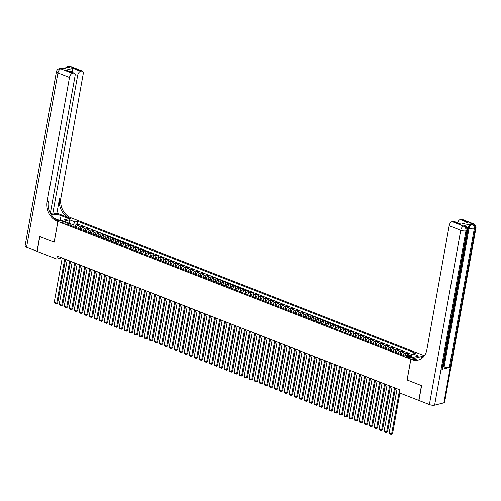 <?xml version="1.0" encoding="UTF-8"?>
<svg xmlns="http://www.w3.org/2000/svg" width="501" height="501" viewBox="0 0 501 501"><rect width="100%" height="100%" fill="white"/><g stroke="black" fill="none" stroke-linecap="round" stroke-linejoin="round"><path stroke-width="0.75" d="M62.85 222.776A2.017 0.601 10.2 0 0 64.879 223.17A2.017 0.601 10.2 0 0 66.019 222.839A2.017 0.601 10.2 0 0 65.218 222.181A2.017 0.601 10.2 0 0 63.182 221.786A2.017 0.601 10.2 0 0 62.043 222.125A2.017 0.601 10.2 0 0 62.85 222.776M424.372 355.741L71.618 218.016L57.922 221.448L410.82 359.23L424.297 355.854M411.997 355.297L410.883 354.865L410.582 356.549M406.236 355.572A2.524 1.328 -68.7 0 1 407.532 354.42L408.885 354.082L405.885 352.911L405.372 355.785M400.85 354.414A2.524 1.328 111.3 0 1 402.535 352.466L403.887 352.128L400.888 350.957L400.305 354.194M395.853 352.46A2.524 1.328 111.3 0 1 397.537 350.518L398.89 350.18L395.89 349.009L395.308 352.247M390.855 350.506A2.524 1.328 111.3 0 1 392.54 348.564L393.892 348.226L390.893 347.055L390.31 350.293M385.858 348.558A2.524 1.328 111.3 0 1 387.542 346.611L388.895 346.272L385.895 345.101L385.313 348.345M380.86 346.604A2.524 1.328 111.3 0 1 382.545 344.663L383.891 344.325L380.892 343.154L380.309 346.391M375.856 344.65A2.524 1.328 111.3 0 1 377.541 342.709L378.894 342.371L375.894 341.2L375.312 344.438M370.859 342.703A2.524 1.328 111.3 0 1 372.544 340.761L373.896 340.423L370.897 339.252L370.314 342.49M365.862 340.749A2.524 1.328 111.3 0 1 367.546 338.808L368.899 338.469L365.899 337.298L365.317 340.536M360.864 338.801A2.524 1.328 111.3 0 1 362.549 336.854L363.901 336.515L360.902 335.344L360.319 338.582M355.867 336.847A2.524 1.328 111.3 0 1 357.551 334.906L358.904 334.568L355.904 333.397L355.322 336.634M350.869 334.893A2.524 1.328 111.3 0 1 352.554 332.952L353.9 332.614L350.9 331.443L350.318 334.681M345.865 332.946A2.524 1.328 111.3 0 1 347.55 330.998L348.903 330.66L345.903 329.489L345.321 332.733M340.868 330.992A2.524 1.328 111.3 0 1 342.552 329.051L343.905 328.712L340.905 327.541L340.323 330.779M335.87 329.038A2.524 1.328 111.3 0 1 337.555 327.097L338.908 326.758L335.908 325.587L335.326 328.825M330.873 327.09A2.524 1.328 111.3 0 1 332.558 325.149L333.91 324.811L330.91 323.64L330.328 326.877M325.875 325.136A2.524 1.328 111.3 0 1 327.56 323.195L328.913 322.857L325.913 321.686L325.331 324.924M320.878 323.183A2.524 1.328 111.3 0 1 322.563 321.241L323.909 320.903L320.909 319.732L320.327 322.97M315.874 321.235A2.524 1.328 111.3 0 1 317.559 319.294L318.912 318.955L315.912 317.784L315.329 321.022M310.877 319.281A2.524 1.328 111.3 0 1 312.561 317.34L313.914 317.001L310.914 315.83L310.332 319.068M305.879 317.333A2.524 1.328 111.3 0 1 307.564 315.386L308.917 315.048L305.917 313.876L305.334 317.12M300.882 315.38A2.524 1.328 111.3 0 1 302.566 313.438L303.919 313.1L300.919 311.929L300.337 315.167M295.884 313.426A2.524 1.328 111.3 0 1 297.569 311.484L298.922 311.146L295.922 309.975L295.339 313.213M290.887 311.478A2.524 1.328 111.3 0 1 292.571 309.537L293.918 309.198L290.918 308.027L290.336 311.265M285.883 309.524A2.524 1.328 111.3 0 1 287.568 307.583L288.92 307.245L285.921 306.073L285.338 309.311M280.886 307.57A2.524 1.328 111.3 0 1 282.57 305.629L283.923 305.291L280.923 304.12L280.341 307.357M275.888 305.623A2.524 1.328 111.3 0 1 277.573 303.681L278.925 303.343L275.926 302.172L275.343 305.41M270.891 303.669A2.524 1.328 111.3 0 1 272.575 301.727L273.928 301.389L270.928 300.218L270.346 303.456M265.893 301.721A2.524 1.328 111.3 0 1 267.578 299.773L268.924 299.435L265.931 298.264L265.348 301.508M260.896 299.767A2.524 1.328 111.3 0 1 262.58 297.826L263.927 297.488L260.927 296.316L260.345 299.554M255.892 297.813A2.524 1.328 111.3 0 1 257.577 295.872L258.929 295.534L255.93 294.363L255.347 297.6M250.895 295.866A2.524 1.328 111.3 0 1 252.579 293.924L253.932 293.586L250.932 292.415L250.35 295.653M245.897 293.912A2.524 1.328 111.3 0 1 247.582 291.97L248.934 291.632L245.935 290.461L245.352 293.699M240.9 291.958A2.524 1.328 111.3 0 1 242.584 290.016L243.937 289.678L240.937 288.507L240.355 291.745M235.902 290.01A2.524 1.328 111.3 0 1 237.587 288.069L238.933 287.731L235.94 286.559L235.357 289.797M230.905 288.056A2.524 1.328 111.3 0 1 232.589 286.115L233.936 285.777L230.936 284.606L230.354 287.843M225.901 286.109A2.524 1.328 111.3 0 1 227.586 284.161L228.938 283.823L225.938 282.652L225.356 285.889M220.903 284.155A2.524 1.328 111.3 0 1 222.588 282.213L223.941 281.875L220.941 280.704L220.359 283.942M215.906 282.201A2.524 1.328 111.3 0 1 217.591 280.259L218.943 279.921L215.944 278.75L215.361 281.988M210.908 280.253A2.524 1.328 111.3 0 1 212.593 278.312L213.946 277.967L210.946 276.803L210.364 280.04M205.911 278.299A2.524 1.328 111.3 0 1 207.596 276.358L208.942 276.02L205.949 274.849L205.366 278.086M200.914 276.345A2.524 1.328 111.3 0 1 202.598 274.404L203.945 274.066L200.945 272.895L200.362 276.132M195.91 274.398A2.524 1.328 111.3 0 1 197.594 272.456L198.947 272.118L195.947 270.947L195.365 274.185M190.912 272.444A2.524 1.328 111.3 0 1 192.597 270.502L193.95 270.164L190.95 268.993L190.367 272.231M185.915 270.496A2.524 1.328 111.3 0 1 187.599 268.549L188.952 268.21L185.952 267.039L185.37 270.277M180.917 268.542A2.524 1.328 111.3 0 1 182.602 266.601L183.955 266.263L180.955 265.092L180.373 268.329M175.92 266.588A2.524 1.328 111.3 0 1 177.605 264.647L178.951 264.309L175.957 263.138L175.375 266.375M170.922 264.641A2.524 1.328 111.3 0 1 172.607 262.693L173.953 262.355L170.954 261.184L170.371 264.428M165.919 262.687A2.524 1.328 111.3 0 1 167.603 260.745L168.956 260.407L165.956 259.236L165.374 262.474M160.921 260.733A2.524 1.328 111.3 0 1 162.606 258.792L163.959 258.453L160.959 257.282L160.376 260.52M155.924 258.785A2.524 1.328 111.3 0 1 157.608 256.844L158.961 256.506L155.961 255.335L155.379 258.572M150.926 256.831A2.524 1.328 111.3 0 1 152.611 254.89L153.964 254.552L150.964 253.381L150.381 256.618M145.929 254.884A2.524 1.328 111.3 0 1 147.613 252.936L148.96 252.598L145.966 251.427L145.384 254.665M140.931 252.93A2.524 1.328 111.3 0 1 142.616 250.988L143.962 250.65L140.963 249.479L140.38 252.717M135.928 250.976A2.524 1.328 111.3 0 1 137.612 249.035L138.965 248.696L135.965 247.525L135.383 250.763M130.93 249.028A2.524 1.328 111.3 0 1 132.615 247.081L133.967 246.742L130.968 245.571L130.385 248.815M125.933 247.074A2.524 1.328 111.3 0 1 127.617 245.133L128.97 244.795L125.97 243.624L125.388 246.861M120.935 245.121A2.524 1.328 111.3 0 1 122.62 243.179L123.972 242.841L120.973 241.67L120.39 244.908M115.938 243.173A2.524 1.328 111.3 0 1 117.622 241.231L118.969 240.893L115.975 239.722L115.393 242.96M110.94 241.219A2.524 1.328 111.3 0 1 112.625 239.278L113.971 238.939L110.971 237.768L110.389 241.006M105.936 239.265A2.524 1.328 111.3 0 1 107.621 237.324L108.974 236.986L105.974 235.814L105.392 239.052M100.939 237.317A2.524 1.328 111.3 0 1 102.624 235.376L103.976 235.038L100.977 233.867L100.394 237.105M95.941 235.364A2.524 1.328 111.3 0 1 97.626 233.422L98.979 233.084L95.979 231.913L95.397 235.151M90.944 233.416A2.524 1.328 111.3 0 1 92.629 231.468L93.981 231.13L90.982 229.959L90.399 233.203M85.947 231.462A2.524 1.328 111.3 0 1 87.631 229.521L88.978 229.182L85.984 228.011L85.402 231.249M80.949 229.508A2.524 1.328 111.3 0 1 82.634 227.567L83.98 227.229L80.98 226.057L80.398 229.295M407.144 379.965L421.46 385.588L418.792 400.412L399.172 392.753L399.704 389.791L57.308 256.105L56.77 259.067L61.723 257.827M410.626 357.063L409.53 356.637A1.954 0.582 10.2 0 0 407.557 356.255A1.954 0.582 10.2 0 0 406.455 356.574A1.954 0.582 10.2 0 0 407.232 357.213L408.334 357.639A1.954 0.582 10.2 0 0 410.3 358.021A1.954 0.582 10.2 0 0 411.409 357.701A1.954 0.582 10.2 0 0 410.626 357.063L410.457 358.021M70.497 225.431L69.457 223.365L66.865 224.01L404.764 355.942L407.357 355.29L412.855 357.438L418.479 356.029L412.981 353.881L415.573 353.23L77.674 221.304L75.081 221.956L73.177 224.698L69.464 223.383M69.457 223.365L63.959 221.217L69.583 219.807L75.081 221.956M408.653 355.798A2.524 1.328 -68.7 0 1 409.536 355.203L410.883 354.865M412.429 354.67L77.223 223.797L75.983 224.11L75.4 227.348M75.945 227.56A2.524 1.328 111.3 0 1 77.63 225.619L78.983 225.281L75.983 224.11M77.949 228.337A2.524 1.328 -68.7 0 1 79.634 226.396L80.98 226.057M82.947 230.291A2.524 1.328 -68.7 0 1 84.631 228.35L85.984 228.011M87.944 232.245A2.524 1.328 -68.7 0 1 89.629 230.297L90.982 229.959M92.942 234.192A2.524 1.328 -68.7 0 1 94.626 232.251L95.979 231.913M97.939 236.146A2.524 1.328 -68.7 0 1 99.624 234.205L100.977 233.867M102.943 238.1A2.524 1.328 -68.7 0 1 104.628 236.153L105.974 235.814M107.94 240.048A2.524 1.328 -68.7 0 1 109.625 238.107L110.971 237.768M112.938 242.002A2.524 1.328 -68.7 0 1 114.623 240.06L115.975 239.722M117.935 243.949A2.524 1.328 -68.7 0 1 119.62 242.008L120.973 241.67M122.933 245.903A2.524 1.328 -68.7 0 1 124.617 243.962L125.97 243.624M127.93 247.857A2.524 1.328 -68.7 0 1 129.615 245.91L130.968 245.571M132.934 249.805A2.524 1.328 -68.7 0 1 134.619 247.863L135.965 247.525M137.932 251.759A2.524 1.328 -68.7 0 1 139.616 249.817L140.963 249.479M142.929 253.713A2.524 1.328 -68.7 0 1 144.614 251.765L145.966 251.427M147.927 255.66A2.524 1.328 -68.7 0 1 149.611 253.719L150.964 253.381M152.924 257.614A2.524 1.328 -68.7 0 1 154.609 255.673L155.961 255.335M157.921 259.562A2.524 1.328 -68.7 0 1 159.606 257.62L160.959 257.282M162.925 261.516A2.524 1.328 -68.7 0 1 164.61 259.574L165.956 259.236M167.923 263.47A2.524 1.328 -68.7 0 1 169.607 261.522L170.954 261.184M172.92 265.417A2.524 1.328 -68.7 0 1 174.605 263.476L175.957 263.138M177.918 267.371A2.524 1.328 -68.7 0 1 179.602 265.43L180.955 265.092M182.915 269.325A2.524 1.328 -68.7 0 1 184.6 267.377L185.952 267.039M187.913 271.273A2.524 1.328 -68.7 0 1 189.597 269.331L190.95 268.993M192.916 273.227A2.524 1.328 -68.7 0 1 194.601 271.285L195.947 270.947M197.914 275.174A2.524 1.328 -68.7 0 1 199.598 273.233L200.945 272.895M202.911 277.128A2.524 1.328 -68.7 0 1 204.596 275.187L205.949 274.849M207.909 279.082A2.524 1.328 -68.7 0 1 209.593 277.141L210.946 276.803M212.906 281.03A2.524 1.328 -68.7 0 1 214.591 279.088L215.944 278.75M217.904 282.984A2.524 1.328 -68.7 0 1 219.588 281.042L220.941 280.704M222.907 284.937A2.524 1.328 -68.7 0 1 224.592 282.99L225.938 282.652M227.905 286.885A2.524 1.328 -68.7 0 1 229.59 284.944L230.936 284.606M232.902 288.839A2.524 1.328 -68.7 0 1 234.587 286.898L235.94 286.559M237.9 290.787A2.524 1.328 -68.7 0 1 239.584 288.845L240.937 288.507M242.897 292.741A2.524 1.328 -68.7 0 1 244.582 290.799L245.935 290.461M247.895 294.694A2.524 1.328 -68.7 0 1 249.579 292.753L250.932 292.415M252.899 296.642A2.524 1.328 -68.7 0 1 254.583 294.701L255.93 294.363M257.896 298.596A2.524 1.328 -68.7 0 1 259.581 296.655L260.927 296.316M262.893 300.55A2.524 1.328 -68.7 0 1 264.578 298.602L265.931 298.264M267.891 302.498A2.524 1.328 -68.7 0 1 269.576 300.556L270.928 300.218M272.888 304.451A2.524 1.328 -68.7 0 1 274.573 302.51L275.926 302.172M277.886 306.399A2.524 1.328 -68.7 0 1 279.571 304.458L280.923 304.12M282.89 308.353A2.524 1.328 -68.7 0 1 284.574 306.412L285.921 306.073M287.887 310.307A2.524 1.328 -68.7 0 1 289.572 308.365L290.918 308.027M292.885 312.255A2.524 1.328 -68.7 0 1 294.569 310.313L295.922 309.975M297.882 314.208A2.524 1.328 -68.7 0 1 299.567 312.267L300.919 311.929M302.88 316.162A2.524 1.328 -68.7 0 1 304.564 314.215L305.917 313.876M307.877 318.11A2.524 1.328 -68.7 0 1 309.562 316.169L310.914 315.83M312.881 320.064A2.524 1.328 -68.7 0 1 314.565 318.122L315.912 317.784M317.878 322.018A2.524 1.328 -68.7 0 1 319.563 320.07L320.909 319.732M322.876 323.965A2.524 1.328 -68.7 0 1 324.56 322.024L325.913 321.686M327.873 325.919A2.524 1.328 -68.7 0 1 329.558 323.978L330.91 323.64M332.871 327.867A2.524 1.328 -68.7 0 1 334.555 325.926L335.908 325.587M337.868 329.821A2.524 1.328 -68.7 0 1 339.553 327.879L340.905 327.541M342.872 331.775A2.524 1.328 -68.7 0 1 344.556 329.827L345.903 329.489M347.869 333.722A2.524 1.328 -68.7 0 1 349.554 331.781L350.9 331.443M352.867 335.676A2.524 1.328 -68.7 0 1 354.551 333.735L355.904 333.397M357.864 337.63A2.524 1.328 -68.7 0 1 359.549 335.683L360.902 335.344M362.862 339.578A2.524 1.328 -68.7 0 1 364.546 337.636L365.899 337.298M367.859 341.532A2.524 1.328 -68.7 0 1 369.544 339.59L370.897 339.252M372.863 343.479A2.524 1.328 -68.7 0 1 374.548 341.538L375.894 341.2M377.86 345.433A2.524 1.328 -68.7 0 1 379.545 343.492L380.892 343.154M382.858 347.387A2.524 1.328 -68.7 0 1 384.543 345.446L385.895 345.101M387.855 349.335A2.524 1.328 -68.7 0 1 389.54 347.393L390.893 347.055M392.853 351.289A2.524 1.328 -68.7 0 1 394.537 349.347L395.89 349.009M397.85 353.243A2.524 1.328 -68.7 0 1 399.535 351.295L400.888 350.957M402.854 355.19A2.524 1.328 -68.7 0 1 404.539 353.249L405.885 352.911M413.037 357.388L411.077 356.624L412.981 353.881M57.922 221.448L54.189 242.196L39.817 236.585L37.155 251.408L56.77 259.067M407.088 379.977L410.82 359.23M69.614 223.665L69.583 219.807M72.877 226.358L73.177 224.698M77.223 223.797L77.674 221.304M399.598 389.747L391.632 434.029L392.559 433.797L399.892 393.034M397.099 388.77L389.133 433.052L391.632 434.029L391.394 434.586L389.646 433.904L389.133 433.052M392.559 433.797L391.394 434.586M441.932 369.356L466.894 230.623A3.789 1.127 10.2 0 0 467.621 230.122L442.659 368.861A3.789 1.127 -169.8 0 1 441.932 369.356L449.334 367.502A3.789 1.127 -169.8 0 1 444.118 366.889L443.366 366.6L454.908 302.447M455.384 299.798L455.497 299.16M455.866 297.118L456.06 296.047M456.154 295.515L456.555 293.279M456.668 292.653L456.849 291.67M457.125 290.129L468.329 227.861A3.789 1.991 -68.7 0 1 471.19 223.747L463.788 225.6A3.789 1.991 -68.7 0 1 464.521 225.632L465.272 225.926A3.789 1.991 111.3 0 0 464.54 225.895L463.788 225.6M443.366 366.6L443.053 366.676M421.604 385.651L407.138 379.996L410.87 359.248L411.722 359.58A15.775 12.569 -104.1 0 0 418.222 360.062A15.775 12.569 -104.1 0 0 426.883 349.635L449.178 225.719A3.789 1.991 -68.7 0 1 452.04 221.605L463.613 226.126L464.54 225.895A3.789 3.019 -104.1 0 1 466.894 230.623L465.968 230.855L434.605 405.165A3.789 1.127 -169.8 0 1 429.388 404.551L418.942 400.468L421.604 385.651M410.87 359.248L413.55 358.578L417.27 360.025M424.266 355.892L421.88 356.493L423.301 357.044M460.632 224.26L467.696 222.488L460.632 224.26L453.129 221.336L452.04 221.605M453.129 221.336A3.789 1.991 -68.7 0 1 453.868 221.361L460.638 224.003M443.861 402.848L475.224 228.537A3.789 1.127 10.2 0 0 475.95 228.036L444.587 402.347A3.789 1.127 -169.8 0 1 443.861 402.848L434.605 405.165M421.504 358.572L421.88 356.493M457.557 222.807A3.789 1.991 -68.7 0 1 460.2 219.563L467.696 222.488M471.19 223.747L472.863 223.809L461.289 219.288L460.2 219.563M461.289 219.288A3.789 1.991 -68.7 0 1 462.028 219.319L473.602 223.841A3.789 1.991 111.3 0 0 472.863 223.809A3.789 3.019 -104.1 0 1 475.224 228.537L474.297 228.769L449.334 367.502M411.722 359.58L413.049 359.248A15.775 12.569 -104.1 0 0 418.88 359.868M454.689 302.022L455.453 299.823L455.108 299.692M455.453 299.823L454.983 302.429L454.595 302.523M455.659 296.611L455.578 299.141L455.184 299.241M455.277 298.74L455.534 297.168M456.223 295.54L455.879 295.402L456.129 296.072L455.785 295.922L456.129 296.072M456.305 293.029L456.737 292.678L456.643 293.21L456.211 293.542M456.737 292.678L456.392 292.546M456.543 291.688L456.693 290.881M456.837 290.937L456.461 290.079M456.624 289.559L457.1 290.824L456.442 292.277M37.168 251.308L26.553 247.275L57.922 72.958A3.789 1.127 10.2 0 1 56.413 71.737A3.789 3.789 0 0 1 59.218 68.731A3.789 3.019 75.9 0 1 60.778 68.85L72.351 73.365A3.789 1.991 111.3 0 0 69.489 77.48L57.922 72.958A3.789 1.991 -68.7 0 1 60.778 68.85L62.456 68.906L69.858 67.053L69.107 66.765L70.034 66.533A3.789 1.991 -68.7 0 1 70.766 66.558L82.339 71.079A3.789 1.991 111.3 0 0 81.607 71.048L70.034 66.533A3.789 3.019 -104.1 0 0 68.474 66.414A3.789 3.789 0 0 1 70.766 66.558M37.005 251.352L39.667 236.528L54.196 242.165M68.881 218.705L61.059 215.618A7.102 2.11 10.2 0 0 51.152 214.497M68.888 218.668L71.568 217.998L70.716 217.666A15.775 12.569 75.9 0 1 60.89 197.964L83.185 74.048A3.789 1.991 111.3 0 0 82.339 71.079M56.889 213.119L69.388 217.998A15.775 12.569 75.9 0 1 59.556 198.296L56.889 213.119L52.686 214.171L50.476 213.307M54.139 242.177L57.872 221.429L57.026 221.098A15.775 12.569 75.9 0 1 47.194 201.396L69.489 77.48M57.872 221.429L60.558 220.753L54.434 218.361M50.369 213.107L75.025 76.096A3.789 1.991 111.3 0 0 74.179 73.121L65.944 70.165L73.014 68.393L80.511 71.324L81.607 71.048M80.511 71.324A3.789 1.991 111.3 0 0 77.649 75.438L75.05 74.417M52.686 214.171L77.649 75.438M26.553 247.275A3.789 1.127 -169.8 0 1 25.05 246.047L56.413 71.737M74.179 73.121A3.789 1.991 111.3 0 0 73.44 73.09L65.944 70.165M72.351 73.365L73.44 73.09M71.875 72.219A3.789 1.991 -68.7 0 1 72.269 71.242L70.497 71.687M57.026 221.098L58.354 220.759A15.775 12.569 75.9 0 1 48.528 201.058L47.194 201.396M73.014 68.393L72.269 71.242M394.6 387.793L386.634 432.081L387.561 431.849L395.427 388.118M392.101 386.822L384.135 431.104L386.634 432.081L386.396 432.632L384.649 431.95L384.135 431.104M387.561 431.849L386.396 432.632M389.603 385.845L381.637 430.127L382.557 429.896L390.429 386.165M387.104 384.868L379.138 429.15L381.637 430.127L381.399 430.685L379.652 430.002L379.138 429.15M382.557 429.896L381.399 430.685M384.605 383.891L376.633 428.173L377.56 427.942L385.432 384.217M382.106 382.914L374.134 427.203L376.633 428.173L376.401 428.731L374.648 428.048L374.134 427.203M377.56 427.942L376.401 428.731M379.608 381.937L371.636 426.226L372.562 425.994L380.428 382.263M377.109 380.967L369.137 425.249L371.636 426.226L371.404 426.777L369.65 426.094L369.137 425.249M372.562 425.994L371.404 426.777M374.604 379.99L366.638 424.272L367.565 424.04L375.431 380.309M372.105 379.013L364.139 423.295L366.638 424.272L366.4 424.829L364.653 424.147L364.139 423.295M367.565 424.04L366.4 424.829M369.606 378.036L361.641 422.318L362.567 422.086L370.433 378.361M367.108 377.059L359.142 421.347L361.641 422.318L361.403 422.875L359.655 422.193L359.142 421.347M362.567 422.086L361.403 422.875M364.609 376.088L356.643 420.37L357.57 420.139L365.436 376.408M362.11 375.111L354.144 419.393L356.643 420.37L356.405 420.921L354.658 420.239L354.144 419.393M357.57 420.139L356.405 420.921M359.612 374.134L351.646 418.416L352.566 418.185L360.438 374.454M357.113 373.157L349.147 417.439L351.646 418.416L351.408 418.974L349.66 418.291L349.147 417.439M352.566 418.185L351.408 418.974M354.614 372.18L346.642 416.469L347.569 416.237L355.441 372.506M352.115 371.21L344.143 415.492L346.642 416.469L346.41 417.02L344.657 416.337L344.143 415.492M347.569 416.237L346.41 417.02M349.617 370.233L341.644 414.515L342.571 414.283L350.437 370.552M347.112 369.256L339.146 413.538L341.644 414.515L341.413 415.072L339.659 414.383L339.146 413.538M342.571 414.283L341.413 415.072M344.613 368.279L336.647 412.561L337.574 412.329L345.44 368.604M342.114 367.302L334.148 411.59L336.647 412.561L336.409 413.118L334.662 412.436L334.148 411.59M337.574 412.329L336.409 413.118M339.615 366.325L331.649 410.613L332.576 410.382L340.442 366.651M337.117 365.354L329.151 409.636L331.649 410.613L331.411 411.164L329.664 410.482L329.151 409.636M332.576 410.382L331.411 411.164M334.618 364.377L326.652 408.659L327.579 408.428L335.445 364.697M332.119 363.4L324.153 407.682L326.652 408.659L326.414 409.217L324.667 408.534L324.153 407.682M327.579 408.428L326.414 409.217M329.62 362.423L321.655 406.706L322.575 406.474L330.447 362.749M327.122 361.446L319.156 405.735L321.655 406.706L321.417 407.263L319.669 406.58L319.156 405.735M322.575 406.474L321.417 407.263M324.623 360.476L316.651 404.758L317.578 404.526L325.45 360.795M322.124 359.499L314.152 403.781L316.651 404.758L316.419 405.309L314.666 404.626L314.152 403.781M317.578 404.526L316.419 405.309M319.625 358.522L311.653 402.804L312.58 402.572L320.446 358.841M317.12 357.545L309.155 401.827L311.653 402.804L311.422 403.361L309.668 402.679L309.155 401.827M312.58 402.572L311.422 403.361M314.622 356.568L306.656 400.856L307.583 400.625L315.448 356.894M312.123 355.597L304.157 399.879L306.656 400.856L306.418 401.407L304.671 400.725L304.157 399.879M307.583 400.625L306.418 401.407M309.624 354.62L301.658 398.902L302.585 398.671L310.451 354.94M307.126 353.643L299.16 397.926L301.658 398.902L301.42 399.46L299.673 398.771L299.16 397.926M302.585 398.671L301.42 399.46M304.627 352.666L296.661 396.949L297.581 396.717L305.453 352.992M302.128 351.689L294.162 395.972L296.661 396.949L296.423 397.506L294.676 396.823L294.162 395.972M297.581 396.717L296.423 397.506M299.629 350.713L291.663 395.001L292.584 394.769L300.456 351.038M297.131 349.742L289.165 394.024L291.663 395.001L291.425 395.552L289.678 394.869L289.165 394.024M292.584 394.769L291.425 395.552M294.632 348.765L286.66 393.047L287.587 392.815L295.458 349.084M292.133 347.788L284.161 392.07L286.66 393.047L286.428 393.604L284.674 392.922L284.161 392.07M287.587 392.815L286.428 393.604M289.634 346.811L281.662 391.093L282.589 390.861L290.455 347.137M287.129 345.834L279.163 390.122L281.662 391.093L281.43 391.65L279.677 390.968L279.163 390.122M282.589 390.861L281.43 391.65M284.631 344.863L276.665 389.145L277.592 388.914L285.457 345.183M282.132 343.886L274.166 388.169L276.665 389.145L276.427 389.697L274.68 389.014L274.166 388.169M277.592 388.914L276.427 389.697M279.633 342.909L271.667 387.192L272.594 386.96L280.46 343.229M277.134 341.933L269.169 386.215L271.667 387.192L271.429 387.749L269.682 387.066L269.169 386.215M272.594 386.96L271.429 387.749M274.636 340.956L266.67 385.244L267.59 385.012L275.462 341.281M272.137 339.979L264.171 384.267L266.67 385.244L266.432 385.795L264.685 385.112L264.171 384.267M267.59 385.012L266.432 385.795M269.638 339.008L261.672 383.29L262.593 383.058L270.465 339.327M267.139 338.031L259.167 382.313L261.672 383.29L261.434 383.847L259.687 383.159L259.167 382.313M262.593 383.058L261.434 383.847M264.641 337.054L256.669 381.336L257.595 381.104L265.467 337.38M262.142 336.077L254.17 380.359L256.669 381.336L256.437 381.894L254.683 381.211L254.17 380.359M257.595 381.104L256.437 381.894M259.643 335.1L251.671 379.389L252.598 379.157L260.464 335.426M257.138 334.129L249.172 378.412L251.671 379.389L251.439 379.94L249.686 379.257L249.172 378.412M252.598 379.157L251.439 379.94M254.64 333.152L246.674 377.435L247.6 377.203L255.466 333.472M252.141 332.176L244.175 376.458L246.674 377.435L246.436 377.992L244.688 377.309L244.175 376.458M247.6 377.203L246.436 377.992M249.642 331.199L241.676 375.481L242.603 375.249L250.469 331.524M247.143 330.222L239.177 374.51L241.676 375.481L241.438 376.038L239.691 375.355L239.177 374.51M242.603 375.249L241.438 376.038M244.645 329.251L236.679 373.533L237.599 373.301L245.471 329.57M242.146 328.274L234.18 372.556L236.679 373.533L236.441 374.084L234.693 373.402L234.18 372.556M237.599 373.301L236.441 374.084M239.647 327.297L231.681 371.579L232.602 371.347L240.474 327.616M237.148 326.32L229.176 370.602L231.681 371.579L231.443 372.137L229.696 371.454L229.176 370.602M232.602 371.347L231.443 372.137M234.65 325.343L226.677 369.632L227.604 369.4L235.476 325.669M232.151 324.366L224.179 368.655L226.677 369.632L226.446 370.183L224.692 369.5L224.179 368.655M227.604 369.4L226.446 370.183M229.652 323.395L221.68 367.678L222.607 367.446L230.473 323.715M227.147 322.419L219.181 366.701L221.68 367.678L221.448 368.229L219.695 367.546L219.181 366.701M222.607 367.446L221.448 368.229M224.648 321.442L216.683 365.724L217.609 365.492L225.475 321.761M222.15 320.465L214.184 364.747L216.683 365.724L216.445 366.281L214.697 365.598L214.184 364.747M217.609 365.492L216.445 366.281M219.651 319.488L211.685 363.776L212.612 363.544L220.478 319.813M217.152 318.517L209.186 362.799L211.685 363.776L211.447 364.327L209.7 363.645L209.186 362.799M212.612 363.544L211.447 364.327M214.653 317.54L206.688 361.822L207.608 361.59L215.48 317.859M212.155 316.563L204.189 360.845L206.688 361.822L206.45 362.38L204.702 361.697L204.189 360.845M207.608 361.59L206.45 362.38M209.656 315.586L201.69 359.868L202.611 359.637L210.483 315.912M207.157 314.609L199.185 358.898L201.69 359.868L201.452 360.426L199.705 359.743L199.185 358.898M202.611 359.637L201.452 360.426M204.659 313.639L196.686 357.921L197.613 357.689L205.485 313.958M202.16 312.662L194.188 356.944L196.686 357.921L196.455 358.472L194.701 357.789L194.188 356.944M197.613 357.689L196.455 358.472M199.661 311.685L191.689 355.967L192.616 355.735L200.481 312.004M197.156 310.708L189.19 354.99L191.689 355.967L191.457 356.524L189.704 355.842L189.19 354.99M192.616 355.735L191.457 356.524M194.657 309.731L186.691 354.013L187.618 353.781L195.484 310.056M192.159 308.754L184.193 353.042L186.691 354.013L186.453 354.57L184.706 353.888L184.193 353.042M187.618 353.781L186.453 354.57M189.66 307.783L181.694 352.065L182.621 351.834L190.486 308.102M187.161 306.806L179.195 351.088L181.694 352.065L181.456 352.616L179.709 351.934L179.195 351.088M182.621 351.834L181.456 352.616M184.662 305.829L176.696 350.111L177.617 349.88L185.489 306.149M182.164 304.852L174.198 349.134L176.696 350.111L176.458 350.669L174.711 349.986L174.198 349.134M177.617 349.88L176.458 350.669M179.665 303.875L171.699 348.164L172.62 347.932L180.492 304.201M177.166 302.905L169.194 347.187L171.699 348.164L171.461 348.715L169.714 348.032L169.194 347.187M172.62 347.932L171.461 348.715M174.667 301.928L166.695 346.21L167.622 345.978L175.494 302.247M172.169 300.951L164.196 345.233L166.695 346.21L166.464 346.767L164.71 346.085L164.196 345.233M167.622 345.978L166.464 346.767M169.67 299.974L161.698 344.256L162.625 344.024L170.49 300.299M167.165 298.997L159.199 343.285L161.698 344.256L161.466 344.813L159.713 344.131L159.199 343.285M162.625 344.024L161.466 344.813M164.666 298.02L156.7 342.308L157.627 342.077L165.493 298.345M162.167 297.049L154.202 341.331L156.7 342.308L156.462 342.859L154.715 342.177L154.202 341.331M157.627 342.077L156.462 342.859M159.669 296.072L151.703 340.354L152.63 340.123L160.495 296.392M157.17 295.095L149.204 339.377L151.703 340.354L151.465 340.912L149.718 340.229L149.204 339.377M152.63 340.123L151.465 340.912M154.671 294.118L146.705 338.4L147.626 338.169L155.498 294.444M152.172 293.141L144.207 337.43L146.705 338.4L146.467 338.958L144.72 338.275L144.207 337.43M147.626 338.169L146.467 338.958M149.674 292.171L141.708 336.453L142.628 336.221L150.5 292.49M147.175 291.194L139.203 335.476L141.708 336.453L141.47 337.004L139.723 336.321L139.203 335.476M142.628 336.221L141.47 337.004M144.676 290.217L136.704 334.499L137.631 334.267L145.503 290.536M142.178 289.24L134.205 333.522L136.704 334.499L136.472 335.056L134.719 334.374L134.205 333.522M137.631 334.267L136.472 335.056M139.679 288.263L131.707 332.551L132.633 332.32L140.499 288.589M137.174 287.292L129.208 331.574L131.707 332.551L131.475 333.102L129.721 332.42L129.208 331.574M132.633 332.32L131.475 333.102M134.675 286.315L126.709 330.597L127.636 330.366L135.502 286.635M132.176 285.338L124.21 329.62L126.709 330.597L126.471 331.155L124.724 330.466L124.21 329.62M127.636 330.366L126.471 331.155M129.678 284.361L121.712 328.643L122.639 328.412L130.504 284.687M127.179 283.384L119.213 327.673L121.712 328.643L121.474 329.201L119.726 328.518L119.213 327.673M122.639 328.412L121.474 329.201M124.68 282.407L116.714 326.696L117.635 326.464L125.507 282.733M122.181 281.437L114.215 325.719L116.714 326.696L116.476 327.247L114.729 326.564L114.215 325.719M117.635 326.464L116.476 327.247M119.683 280.46L111.717 324.742L112.637 324.51L120.509 280.779M117.184 279.483L109.212 323.765L111.717 324.742L111.479 325.299L109.725 324.617L109.212 323.765M112.637 324.51L111.479 325.299M114.685 278.506L106.713 322.788L107.64 322.556L115.512 278.832M112.186 277.529L104.214 321.817L106.713 322.788L106.481 323.345L104.728 322.663L104.214 321.817M107.64 322.556L106.481 323.345M109.688 276.558L101.716 320.84L102.642 320.609L110.508 276.878M107.183 275.581L99.217 319.863L101.716 320.84L101.484 321.392L99.73 320.709L99.217 319.863M102.642 320.609L101.484 321.392M104.684 274.604L96.718 318.886L97.645 318.655L105.511 274.924M102.185 273.627L94.219 317.91L96.718 318.886L96.48 319.444L94.733 318.761L94.219 317.91M97.645 318.655L96.48 319.444M99.686 272.65L91.721 316.939L92.647 316.707L100.513 272.976M97.188 271.68L89.222 315.962L91.721 316.939L91.483 317.49L89.735 316.807L89.222 315.962M92.647 316.707L91.483 317.49M94.689 270.703L86.723 314.985L87.644 314.753L95.516 271.022M92.19 269.726L84.224 314.008L86.723 314.985L86.485 315.542L84.738 314.853L84.224 314.008M87.644 314.753L86.485 315.542M89.692 268.749L81.726 313.031L82.646 312.799L90.518 269.075M87.193 267.772L79.221 312.054L81.726 313.031L81.488 313.588L79.734 312.906L79.221 312.054M82.646 312.799L81.488 313.588M84.694 266.795L76.722 311.083L77.649 310.852L85.521 267.121M82.195 265.824L74.223 310.106L76.722 311.083L76.49 311.635L74.737 310.952L74.223 310.106M77.649 310.852L76.49 311.635M79.697 264.847L71.724 309.13L72.651 308.898L80.517 265.167M77.192 263.87L69.226 308.153L71.724 309.13L71.493 309.687L69.739 309.004L69.226 308.153M72.651 308.898L71.493 309.687M74.693 262.893L66.727 307.176L67.654 306.944L75.519 263.219M72.194 261.917L64.228 306.205L66.727 307.176L66.489 307.733L64.742 307.05L64.228 306.205M67.654 306.944L66.489 307.733M69.695 260.946L61.729 305.228L62.656 304.996L70.522 261.265M67.197 259.969L59.231 304.251L61.729 305.228L61.491 305.779L59.744 305.096L59.231 304.251M62.656 304.996L61.491 305.779M64.698 258.992L56.732 303.274L57.653 303.042L65.525 259.311M62.199 258.015L54.233 302.297L56.732 303.274L56.494 303.831L54.747 303.149L54.233 302.297M57.653 303.042L56.494 303.831M407.532 354.42L409.536 355.203M77.63 225.619L79.634 226.396M82.634 227.567L84.631 228.35M87.631 229.521L89.629 230.297M92.629 231.468L94.626 232.251M97.626 233.422L99.624 234.205M102.624 235.376L104.628 236.153M107.621 237.324L109.625 238.107M112.625 239.278L114.623 240.06M117.622 241.231L119.62 242.008M122.62 243.179L124.617 243.962M127.617 245.133L129.615 245.91M132.615 247.081L134.619 247.863M137.612 249.035L139.616 249.817M142.616 250.988L144.614 251.765M147.613 252.936L149.611 253.719M152.611 254.89L154.609 255.673M157.608 256.844L159.606 257.62M162.606 258.792L164.61 259.574M167.603 260.745L169.607 261.522M172.607 262.693L174.605 263.476M177.605 264.647L179.602 265.43M182.602 266.601L184.6 267.377M187.599 268.549L189.597 269.331M192.597 270.502L194.601 271.285M197.594 272.456L199.598 273.233M202.598 274.404L204.596 275.187M207.596 276.358L209.593 277.141M212.593 278.312L214.591 279.088M217.591 280.259L219.588 281.042M222.588 282.213L224.592 282.99M227.586 284.161L229.59 284.944M232.589 286.115L234.587 286.898M237.587 288.069L239.584 288.845M242.584 290.016L244.582 290.799M247.582 291.97L249.579 292.753M252.579 293.924L254.583 294.701M257.577 295.872L259.581 296.655M262.58 297.826L264.578 298.602M267.578 299.773L269.576 300.556M272.575 301.727L274.573 302.51M277.573 303.681L279.571 304.458M282.57 305.629L284.574 306.412M287.568 307.583L289.572 308.365M292.571 309.537L294.569 310.313M297.569 311.484L299.567 312.267M302.566 313.438L304.564 314.215M307.564 315.386L309.562 316.169M312.561 317.34L314.565 318.122M317.559 319.294L319.563 320.07M322.563 321.241L324.56 322.024M327.56 323.195L329.558 323.978M332.558 325.149L334.555 325.926M337.555 327.097L339.553 327.879M342.552 329.051L344.556 329.827M347.55 330.998L349.554 331.781M352.554 332.952L354.551 333.735M357.551 334.906L359.549 335.683M362.549 336.854L364.546 337.636M367.546 338.808L369.544 339.59M372.544 340.761L374.548 341.538M377.541 342.709L379.545 343.492M382.545 344.663L384.543 345.446M387.542 346.611L389.54 347.393M392.54 348.564L394.537 349.347M397.537 350.518L399.535 351.295M402.535 352.466L404.539 353.249M409.298 357.908L409.53 356.637M429.388 404.551L460.751 230.241L449.178 225.719M444.118 366.889L469.08 228.155L468.329 227.861M460.751 230.241A3.789 1.127 10.2 0 0 465.968 230.855A3.789 3.019 75.9 0 0 463.613 226.126A3.789 1.991 111.3 0 0 460.751 230.241M469.08 228.155A3.789 1.127 10.2 0 0 474.297 228.769A3.789 3.019 75.9 0 0 471.936 224.041A3.789 1.991 111.3 0 0 469.08 228.155M69.388 217.998L70.716 217.666M59.556 198.296L60.89 197.964M67.879 67.547A3.789 1.991 -68.7 0 1 69.107 66.765A3.789 3.019 75.9 0 0 67.547 66.646A3.789 3.789 0 0 0 65.337 68.186M62.443 68.643A3.789 3.789 0 0 0 60.145 68.499A3.789 3.019 -104.1 0 1 61.704 68.618A3.789 1.991 -68.7 0 1 62.443 68.643L62.857 68.806M60.164 220.603L61.059 215.618M467.621 230.122A3.789 3.789 0 0 0 465.272 225.926M475.95 228.036A3.789 3.789 0 0 0 473.602 223.841M67.547 66.646L68.474 66.414M59.218 68.731L60.145 68.499"/></g></svg>
